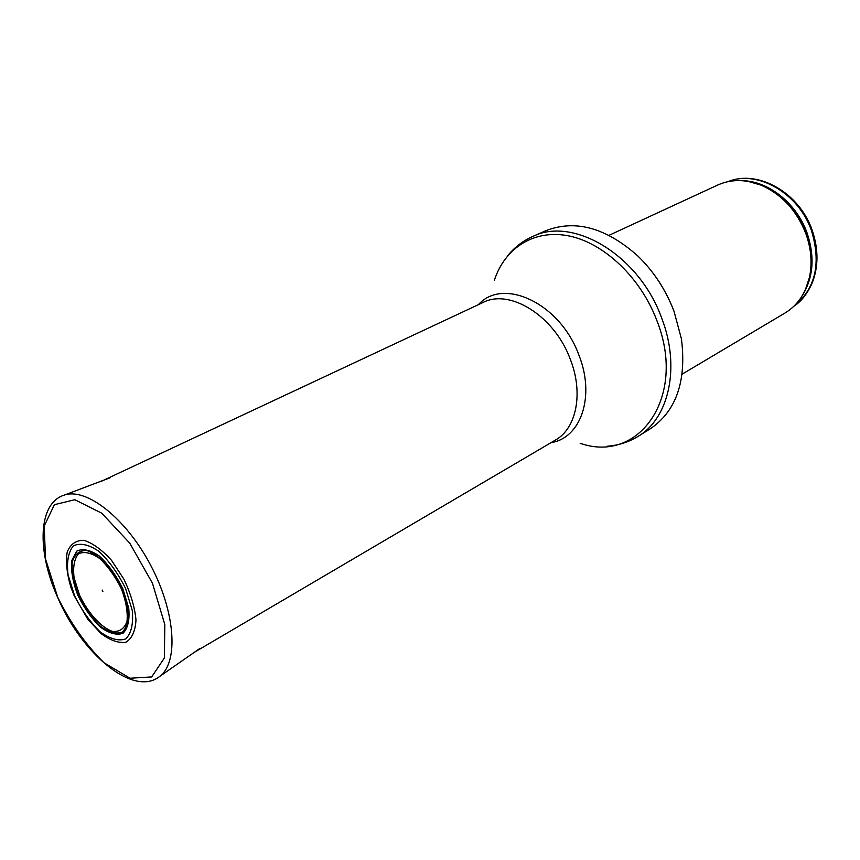 <?xml version="1.0" encoding="UTF-8"?>
<svg xmlns="http://www.w3.org/2000/svg" width="860" height="860" viewBox="0 0 860 860"><rect width="100%" height="100%" fill="white"/><g stroke="black" fill="none" stroke-linecap="round" stroke-linejoin="round"><path stroke-width="1.29" d="M609.063 235.296L717.67 185.061C730.925 179.117 745.265 179.095 760.681 185.018C781.643 194.134 796.736 210.421 805.949 233.899C811.259 248.916 812.41 263.472 809.411 277.554C805.573 293.615 797.457 305.429 785.04 312.997L682.173 374.132M637.679 255.828C653.654 271.255 665.769 289.723 674.014 311.245L681.442 338.926C686.678 381.238 676.218 411.252 650.063 428.946L638.077 436.385C669.015 418.304 680.668 366.887 661.641 317.985C639.238 255.345 573.384 216.129 532.781 236.446L545.692 230.77C575.082 219.214 605.741 227.567 637.679 255.828C653.621 271.255 665.726 289.734 674.004 311.277L681.442 338.926M102.254 590.755L102.308 590.078L102.899 591.314L102.254 590.755M87.688 619.071L101.039 633.583C110.37 640.496 118.68 643.366 125.958 642.205C132.01 638.442 135.353 631.014 135.987 619.909C134.751 607.225 130.763 593.722 124.033 579.414L111.563 560.397C101.996 549.83 92.783 543.144 83.936 540.327C76.035 540.198 70.466 544.09 67.209 552.002C65.65 561.817 66.833 573.47 70.767 586.939L74.143 595.679L87.688 619.071M79.507 595.012L79.582 595.195C88.043 612.986 100.824 627.198 112.294 631.38C119.346 632.111 124.248 628.853 126.979 621.608C127.946 612.331 126.087 601.409 121.4 588.853C115.272 576.49 107.973 566.332 99.481 558.355C91.095 552.69 84.097 551.185 78.464 553.829C74.293 558.925 72.831 566.88 74.078 577.705L79.507 595.012M77.862 595.324L77.819 595.217C72.939 582.327 70.864 570.9 71.595 560.946L76.755 551.109C82.807 548.282 90.332 549.916 99.341 556.033C108.468 564.622 116.304 575.566 122.872 588.863L128.731 608.149C129.817 619.942 127.914 628.327 123.034 633.272C116.713 635.486 109.156 633.422 100.383 627.08C91.644 618.576 84.13 607.988 77.862 595.324M811.485 230.684C821.386 263.665 815.484 288.874 793.791 306.332C800.832 301.796 806.798 294.41 811.689 284.187C818.57 267.524 818.731 249.529 812.173 230.211C799.381 192.661 757.918 169.226 728.087 181.621C757.23 169.517 798.596 192.941 811.485 230.684M742.18 180.686C768.335 180.879 796.661 203.315 807.099 233.049C814.957 256.635 813.431 277.371 802.52 295.26M748.813 181.535L761.82 185.201C782.514 194.188 797.403 210.27 806.497 233.425C811.732 248.25 812.872 262.612 809.905 276.512L805.573 289.304M494.339 280.317C504.938 247.691 534.608 228.696 569.546 236.059C604.408 243.38 640.754 277.844 656.782 320.339C687.398 396.89 638.743 464.11 580.156 443.265M478.418 304.655C503.154 276.791 560.204 303.354 578.834 354.933C595.486 396.299 580.855 438.191 551.077 442.62M101.394 481.277L482.998 302.505C509.84 288.304 554.442 316.039 570.234 359.093C583.703 392.923 576.522 428.42 555.442 440.062L194.392 652.278M57.674 597.141L45.526 558.989L44.193 526.062L54.395 504.68L74.788 499.724L101.749 513.194L129.72 543.111L152.456 583.241L164.83 624.596L164.335 658.061L151.661 676.928L130.01 678.228L103.963 662.716C86 645.011 70.584 623.199 57.738 597.302L57.674 597.141M64.5 495.016C86.795 487.523 126.183 518.515 150.715 565.353C175.462 612.073 178.729 662.092 159.949 676.239C133.515 697.879 81.195 653.288 57.448 596.937C36.819 551.056 37.808 502.982 64.5 495.016L110.134 477.762M78.389 595.27C73.627 582.736 71.595 571.61 72.294 561.913C74.755 554.066 79.614 550.271 86.86 550.508C95.041 553.517 103.361 560.268 111.832 570.76L122.088 588.885L127.817 607.622C128.893 619.114 127.076 627.273 122.367 632.132C116.24 634.325 108.908 632.358 100.373 626.23C91.869 617.985 84.559 607.708 78.443 595.389L78.389 595.27M74.669 595.916L68.069 574.921C66.532 561.806 68.284 552.131 73.315 545.896C80.13 542.628 88.655 544.434 98.868 551.324C109.231 561.053 118.142 573.47 125.614 588.573L132.268 610.471C133.483 623.855 131.311 633.336 125.764 638.905C118.583 641.377 110.026 639.012 100.104 631.821C90.225 622.188 81.754 610.224 74.669 595.916M809.411 277.554L805.325 289.863M760.681 185.018L748.221 181.428M607.525 446.2C618.555 445.383 628.735 442.104 638.077 436.385M507.4 256.087C514.312 247.454 522.773 240.907 532.781 236.446M159.949 676.239L199.982 648.375M102.265 590.1L102.899 591.314"/></g></svg>
